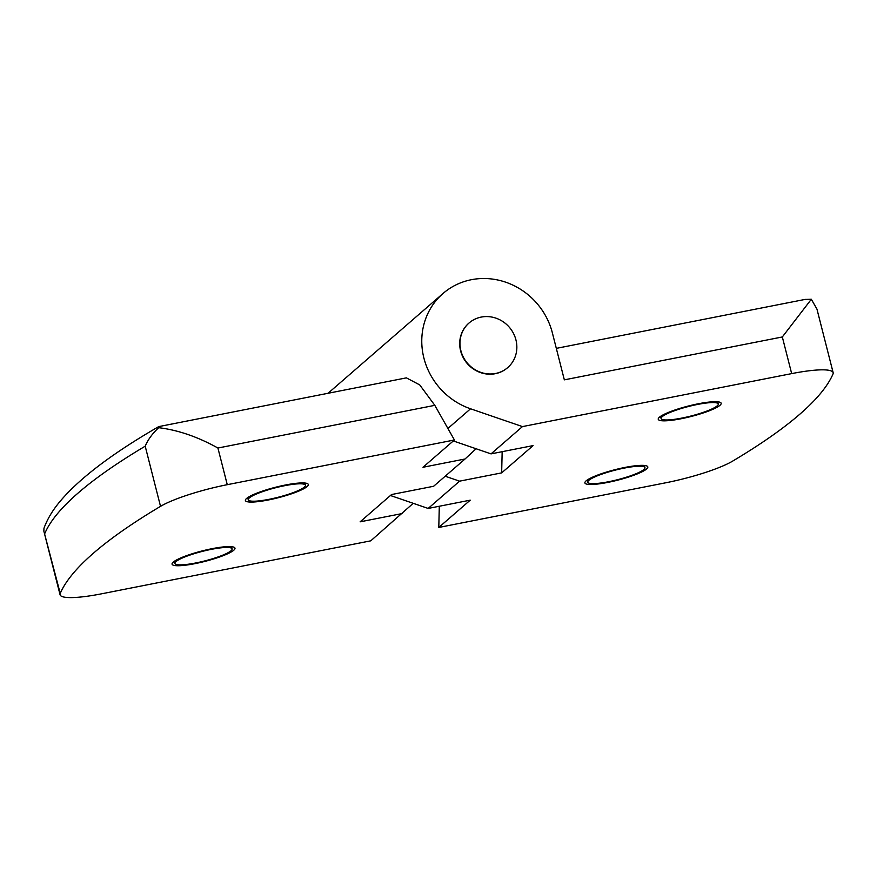 <?xml version="1.0" encoding="UTF-8"?>
<svg xmlns="http://www.w3.org/2000/svg" width="877" height="877" viewBox="0 0 877 877"><rect width="100%" height="100%" fill="white"/><g stroke="black" fill="none" stroke-linecap="round" stroke-linejoin="round"><path stroke-width="1.32" d="M307.125 486.549A32.46 5.415 -14.3 0 1 273.153 498.958A32.46 5.415 -14.3 0 1 245.396 500.526A32.46 5.415 -14.3 0 1 246.58 498.465A32.46 5.415 -14.3 0 1 280.552 486.044A32.46 5.415 -14.3 0 1 308.309 484.488A32.46 5.415 -14.3 0 1 307.125 486.549M233.797 550.208A32.46 5.415 -14.3 0 1 199.824 562.617A32.46 5.415 -14.3 0 1 172.067 564.185A32.46 5.415 -14.3 0 1 173.24 562.124A32.46 5.415 -14.3 0 1 207.224 549.704A32.46 5.415 -14.3 0 1 234.981 548.147A32.46 5.415 -14.3 0 1 233.797 550.208M453.31 440.945L491.021 453.88L522.451 426.595L470.554 408.792A68.855 64.438 -131 0 1 423.92 358.134A68.855 64.438 -131 0 1 443.006 293.499A68.855 64.438 -131 0 1 552.367 332.865L564.339 379.851L782.328 336.965L811.324 299.265L804.943 299.441M249.331 497.917A29.511 4.922 -14.3 0 1 280.223 486.636A29.511 4.922 -14.3 0 1 305.448 485.211A29.511 4.922 -14.3 0 1 304.374 487.086A29.511 4.922 -14.3 0 1 273.492 498.377A29.511 4.922 -14.3 0 1 248.257 499.791A29.511 4.922 -14.3 0 1 249.331 497.917M175.992 561.576A29.511 4.922 -14.3 0 1 206.884 550.296A29.511 4.922 -14.3 0 1 232.12 548.87A29.511 4.922 -14.3 0 1 231.046 550.745A29.511 4.922 -14.3 0 1 200.153 562.036A29.511 4.922 -14.3 0 1 174.929 563.451A29.511 4.922 -14.3 0 1 175.992 561.576M507.619 367.671A29.511 27.615 -131 0 1 507.487 367.781A29.511 27.615 -131 0 1 460.622 350.91A29.511 27.615 -131 0 1 468.8 323.218A29.511 27.615 -131 0 1 468.932 323.098M460.885 350.69A29.511 27.615 -131 0 1 469.063 322.988A29.511 27.615 -131 0 1 515.928 339.859A29.511 27.615 -131 0 1 507.75 367.562A29.511 27.615 -131 0 1 460.885 350.69M646.634 468.965A32.46 5.415 -14.3 0 1 612.661 481.374A32.46 5.415 -14.3 0 1 584.904 482.942A32.46 5.415 -14.3 0 1 586.088 480.881A32.46 5.415 -14.3 0 1 620.061 468.471A32.46 5.415 -14.3 0 1 647.818 466.904A32.46 5.415 -14.3 0 1 646.634 468.965M719.973 405.306A32.46 5.415 -14.3 0 1 686 417.715A32.46 5.415 -14.3 0 1 658.243 419.283A32.46 5.415 -14.3 0 1 659.416 417.222A32.46 5.415 -14.3 0 1 693.4 404.812A32.46 5.415 -14.3 0 1 721.157 403.245A32.46 5.415 -14.3 0 1 719.973 405.306M390.451 495.505L428.162 508.441L470.225 500.164L438.796 527.45L665.961 482.745A59.022 9.833 165.7 0 0 732.69 461.083A983.698 163.977 165.7 0 0 799.813 414.207A983.698 163.977 165.7 0 0 832.997 374.019A59.022 9.833 165.7 0 0 833.15 372.681A59.022 9.833 165.7 0 0 791.668 373.613L782.328 336.965M588.84 480.344A29.511 4.922 -14.3 0 1 619.732 469.052A29.511 4.922 -14.3 0 1 644.957 467.638A29.511 4.922 -14.3 0 1 643.882 469.502A29.511 4.922 -14.3 0 1 613.001 480.793A29.511 4.922 -14.3 0 1 587.765 482.207A29.511 4.922 -14.3 0 1 588.84 480.344M662.179 416.685A29.511 4.922 -14.3 0 1 693.06 405.393A29.511 4.922 -14.3 0 1 718.296 403.979A29.511 4.922 -14.3 0 1 717.222 405.843A29.511 4.922 -14.3 0 1 686.329 417.134A29.511 4.922 -14.3 0 1 661.105 418.548A29.511 4.922 -14.3 0 1 662.179 416.685M402.192 513.549L360.129 521.826L391.559 494.54L433.622 486.264L465.051 458.989L422.988 467.266L454.418 439.98L227.264 484.685A59.022 9.833 165.7 0 0 160.524 506.347A983.698 163.977 165.7 0 0 60.228 593.411A59.022 9.833 165.7 0 0 60.064 594.749A59.022 9.833 165.7 0 0 101.546 593.817L370.763 540.835L413.22 503.321M60.228 593.411L43.85 531.133L43.971 528.283C47.479 518.625 53.289 509.142 61.379 499.835C81.123 477.066 113.582 452.653 158.737 426.606M227.264 484.685L217.913 448.026C197.807 436.834 178.075 430.059 158.726 427.691C152.554 433.359 148.038 439.53 145.198 446.185A983.698 163.977 165.7 0 0 44.891 533.26M217.913 448.026L434.817 405.338L454.418 439.98M434.817 405.338L419.721 384.904L406.38 377.866L158.781 426.595M476.079 448.75L465.051 458.989M428.162 508.441L459.592 481.155L445.198 476.222M158.726 427.691L159.439 427.088L158.726 427.691M491.021 453.88L533.084 445.604L501.655 472.878L502.159 451.688M459.592 481.155L501.655 472.878M522.451 426.595L791.668 373.613M438.796 527.45L439.3 506.248M833.15 372.681L816.936 309.055L811.324 299.265M160.524 506.347L145.198 446.185M447.906 428.458L470.554 408.792M328.053 393.28L443.006 293.499M305.448 485.211L304.889 483.03M232.12 548.87L231.561 546.689M644.957 467.638L644.398 465.446M718.296 403.979L717.737 401.787M43.85 531.133L60.064 594.749M248.257 499.791L247.698 497.61M174.929 563.451L174.37 561.269M556.314 348.366L805.316 299.364M587.765 482.207L587.206 480.026M661.105 418.548L660.545 416.367"/></g></svg>
